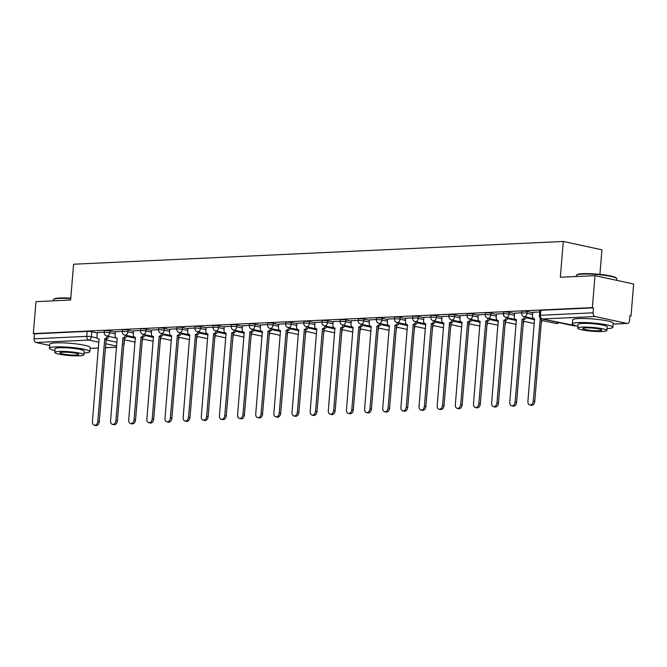 <?xml version="1.0" encoding="UTF-8"?>
<svg xmlns="http://www.w3.org/2000/svg" width="667" height="667" viewBox="0 0 667 667"><rect width="100%" height="100%" fill="white"/><g stroke="black" fill="none" stroke-linecap="round" stroke-linejoin="round"><path stroke-width="1" d="M115.374 332.108L109.897 330.924A3.252 0.425 -175.3 0 0 105.311 330.54A3.252 0.425 -175.3 0 0 104.327 330.765L104.185 332.525A3.252 0.425 4.7 0 1 105.169 332.308A3.252 0.425 4.7 0 1 109.747 332.683L115.233 333.875M133.517 331.266L128.039 330.073A3.252 0.425 -175.3 0 0 123.462 329.698A3.252 0.425 -175.3 0 0 122.478 329.915L122.328 331.682A3.252 0.425 4.7 0 1 123.312 331.466A3.252 0.425 4.7 0 1 127.897 331.841L133.375 333.025M151.667 330.415L146.181 329.231A3.252 0.425 -175.3 0 0 141.604 328.856A3.252 0.425 -175.3 0 0 140.62 329.073L140.479 330.84A3.252 0.425 4.7 0 1 141.462 330.615A3.252 0.425 4.7 0 1 146.04 330.999L151.517 332.183M169.81 329.573L164.332 328.389A3.252 0.425 -175.3 0 0 159.746 328.006A3.252 0.425 -175.3 0 0 158.763 328.231L158.621 329.998A3.252 0.425 4.7 0 1 159.605 329.773A3.252 0.425 4.7 0 1 164.182 330.157L169.668 331.341M187.961 328.731L182.475 327.547A3.252 0.425 -175.3 0 0 177.897 327.163A3.252 0.425 -175.3 0 0 176.913 327.389L176.763 329.156A3.252 0.425 4.7 0 1 177.747 328.931A3.252 0.425 4.7 0 1 182.333 329.315L187.811 330.498M206.103 327.889L200.625 326.705A3.252 0.425 -175.3 0 0 196.04 326.321A3.252 0.425 -175.3 0 0 195.056 326.547L194.914 328.306A3.252 0.425 4.7 0 1 195.898 328.089A3.252 0.425 4.7 0 1 200.475 328.464L205.961 329.656M224.245 327.047L218.768 325.855A3.252 0.425 -175.3 0 0 214.19 325.479A3.252 0.425 -175.3 0 0 213.198 325.696L213.056 327.464A3.252 0.425 4.7 0 1 214.04 327.247A3.252 0.425 4.7 0 1 218.626 327.622L224.104 328.814M242.396 326.205L236.91 325.012A3.252 0.425 -175.3 0 0 232.333 324.637A3.252 0.425 -175.3 0 0 231.349 324.854L231.199 326.622A3.252 0.425 4.7 0 1 232.191 326.405A3.252 0.425 4.7 0 1 236.768 326.78L242.246 327.964M260.539 325.354L255.061 324.17A3.252 0.425 -175.3 0 0 250.475 323.795A3.252 0.425 -175.3 0 0 249.491 324.012L249.35 325.779A3.252 0.425 4.7 0 1 250.333 325.554A3.252 0.425 4.7 0 1 254.911 325.938L260.397 327.122M278.681 324.512L273.203 323.328A3.252 0.425 -175.3 0 0 268.626 322.945A3.252 0.425 -175.3 0 0 267.642 323.17L267.492 324.937A3.252 0.425 4.7 0 1 268.476 324.712A3.252 0.425 4.7 0 1 273.061 325.096L278.539 326.28M296.832 323.67L291.346 322.486A3.252 0.425 -175.3 0 0 286.768 322.103A3.252 0.425 -175.3 0 0 285.784 322.328L285.643 324.095A3.252 0.425 4.7 0 1 286.627 323.87A3.252 0.425 4.7 0 1 291.204 324.254L296.682 325.438M314.974 322.828L309.496 321.644A3.252 0.425 -175.3 0 0 304.911 321.261A3.252 0.425 -175.3 0 0 303.927 321.486L303.785 323.245A3.252 0.425 4.7 0 1 304.769 323.028A3.252 0.425 4.7 0 1 309.346 323.403L314.832 324.596M333.125 321.986L327.639 320.794A3.252 0.425 -175.3 0 0 323.061 320.418A3.252 0.425 -175.3 0 0 322.078 320.635L321.928 322.403A3.252 0.425 4.7 0 1 322.911 322.186A3.252 0.425 4.7 0 1 327.497 322.561L332.975 323.745M351.267 321.135L345.789 319.952A3.252 0.425 -175.3 0 0 341.204 319.576A3.252 0.425 -175.3 0 0 340.22 319.793L340.078 321.561A3.252 0.425 4.7 0 1 341.062 321.344A3.252 0.425 4.7 0 1 345.639 321.719L351.125 322.903M369.41 320.293L363.932 319.109A3.252 0.425 -175.3 0 0 359.355 318.726A3.252 0.425 -175.3 0 0 358.362 318.951L358.221 320.719A3.252 0.425 4.7 0 1 359.205 320.493A3.252 0.425 4.7 0 1 363.79 320.877L369.268 322.061M387.56 319.451L382.074 318.267A3.252 0.425 -175.3 0 0 377.497 317.884A3.252 0.425 -175.3 0 0 376.513 318.109L376.363 319.877A3.252 0.425 4.7 0 1 377.355 319.651A3.252 0.425 4.7 0 1 381.933 320.035L387.41 321.219M405.703 318.609L400.225 317.425A3.252 0.425 -175.3 0 0 395.639 317.042A3.252 0.425 -175.3 0 0 394.656 317.267L394.514 319.034A3.252 0.425 4.7 0 1 395.498 318.809A3.252 0.425 4.7 0 1 400.075 319.193L405.561 320.377M423.845 317.767L418.367 316.575A3.252 0.425 -175.3 0 0 413.79 316.2A3.252 0.425 -175.3 0 0 412.806 316.425L412.656 318.184A3.252 0.425 4.7 0 1 413.64 317.967A3.252 0.425 4.7 0 1 418.226 318.342L423.703 319.535M441.996 316.925L436.51 315.733A3.252 0.425 -175.3 0 0 431.933 315.358A3.252 0.425 -175.3 0 0 430.949 315.574L430.807 317.342A3.252 0.425 4.7 0 1 431.791 317.125A3.252 0.425 4.7 0 1 436.368 317.5L441.846 318.684M460.138 316.075L454.661 314.891A3.252 0.425 -175.3 0 0 450.075 314.516A3.252 0.425 -175.3 0 0 449.091 314.732L448.949 316.5A3.252 0.425 4.7 0 1 449.933 316.275A3.252 0.425 4.7 0 1 454.51 316.658L459.997 317.842M478.289 315.233L472.803 314.049A3.252 0.425 -175.3 0 0 468.226 313.665A3.252 0.425 -175.3 0 0 467.242 313.89L467.092 315.658A3.252 0.425 4.7 0 1 468.076 315.433A3.252 0.425 4.7 0 1 472.661 315.816L478.139 317M496.431 314.39L490.954 313.207A3.252 0.425 -175.3 0 0 486.368 312.823A3.252 0.425 -175.3 0 0 485.384 313.048L485.243 314.816A3.252 0.425 4.7 0 1 486.226 314.591A3.252 0.425 4.7 0 1 490.804 314.974L496.29 316.158M514.574 313.548L509.096 312.364A3.252 0.425 -175.3 0 0 504.519 311.981A3.252 0.425 -175.3 0 0 503.527 312.206L503.385 313.965A3.252 0.425 4.7 0 1 504.369 313.748A3.252 0.425 4.7 0 1 508.946 314.124L514.432 315.316M532.725 312.706L527.238 311.514A3.252 0.425 -175.3 0 0 522.661 311.139A3.252 0.425 -175.3 0 0 521.677 311.356L521.527 313.123A3.252 0.425 4.7 0 1 522.519 312.906A3.252 0.425 4.7 0 1 527.097 313.282L532.574 314.474M629.873 316.016L631.024 315.966L629.898 315.724L629.49 320.702A3.252 2.268 87.3 0 1 627.38 323.462A3.252 2.268 87.3 0 1 626.972 323.42L595.081 316.525L542.388 318.968L575.946 325.796M599.916 274.362L601.934 249.825L563.282 241.454L560.338 277.264L594.997 275.646L592.371 307.604L33.35 333.592L35.976 301.642L70.635 300.025L73.587 264.224L563.282 241.454M594.997 275.646L633.65 284.017L631.024 315.966M49.625 345.448L36.06 342.513A3.252 2.268 -92.7 0 1 34.067 338.811L34.476 333.833L87.169 331.382A3.252 0.425 4.7 0 1 91.746 331.766L97.232 332.95M34.476 333.833L33.35 333.592M593.497 307.846L540.804 310.297A3.252 0.425 -175.3 0 0 539.82 310.514L539.411 315.491A3.252 0.425 4.7 0 1 540.395 315.274L593.088 312.823L593.497 307.846L592.371 307.604M593.088 312.823A3.252 2.268 87.3 0 0 595.081 316.525M539.703 311.948L532.758 312.314M521.561 312.79L514.607 313.156M503.41 313.632L496.465 313.999M485.268 314.474L478.314 314.841M467.125 315.316L460.172 315.691M448.974 316.166L442.029 316.533M430.832 317.008L423.878 317.375M412.681 317.851L405.736 318.217M394.539 318.693L387.594 319.059M376.396 319.535L369.443 319.902M358.246 320.385L351.301 320.752M340.103 321.227L333.15 321.594M321.961 322.069L315.007 322.436M303.81 322.911L296.865 323.278M285.668 323.753L278.714 324.12M267.517 324.596L260.572 324.971M249.375 325.446L242.429 325.813M231.232 326.288L224.279 326.655M213.081 327.13L206.136 327.497M194.939 327.972L187.986 328.339M176.797 328.814L169.843 329.181M158.646 329.656L151.701 330.032M140.504 330.507L133.55 330.874M122.361 331.349L115.408 331.716M104.21 332.191L97.265 332.558M532.758 312.264L532.474 315.666A3.252 2.293 -77.8 0 0 534.117 318.734A3.252 2.293 -77.8 0 0 534.542 318.776L527.914 401.451A3.735 2.635 -77.8 0 0 529.798 404.977A3.735 2.635 -77.8 0 0 533.267 401.2L540.237 318.509A3.252 2.293 -77.8 0 0 540.762 318.401M541.587 318.834L534.734 401.517A3.735 2.635 102.2 0 1 531.266 405.294L529.798 404.977M540.062 318.518L541.529 318.834M514.616 313.115L514.332 316.517A3.252 2.293 -77.8 0 0 515.975 319.585A3.252 2.293 -77.8 0 0 516.391 319.618L509.771 402.293A3.735 2.635 -77.8 0 0 511.656 405.819A3.735 2.635 -77.8 0 0 515.124 402.043L522.094 319.351A3.252 2.293 -77.8 0 0 524.587 316.675M526.046 316.992A3.252 2.293 102.2 0 1 523.562 319.668L516.583 402.359A3.735 2.635 102.2 0 1 513.123 406.145L511.656 405.819M521.919 319.36L523.387 319.676M496.465 313.957L496.19 317.359A3.252 2.293 -77.8 0 0 497.824 320.427A3.252 2.293 -77.8 0 0 498.249 320.46L491.629 403.135A3.735 2.635 -77.8 0 0 493.513 406.67A3.735 2.635 -77.8 0 0 496.973 402.893L503.952 320.193A3.252 2.293 -77.8 0 0 506.436 317.517M507.904 317.834A3.252 2.293 102.2 0 1 505.411 320.51L498.441 403.21A3.735 2.635 102.2 0 1 494.972 406.987L493.513 406.67M503.777 320.202L505.236 320.519M576.546 275.137L577.072 274.704A19.827 2.585 4.7 0 1 582.875 273.678A19.827 2.585 4.7 0 1 603.21 274.746A19.827 2.585 4.7 0 1 616.241 277.931L616.683 278.439A20.31 2.651 -175.3 0 0 603.335 275.179A20.31 2.651 -175.3 0 0 582.499 274.087A20.31 2.651 -175.3 0 0 576.546 275.137A20.31 2.651 -175.3 0 0 576.346 275.471L576.255 276.522M607.02 328.656A20.31 2.651 -175.3 0 0 612.84 327.289A20.31 2.651 -175.3 0 0 600.592 323.828A20.31 2.651 -175.3 0 0 578.514 322.578A20.31 2.651 -175.3 0 0 572.353 323.962A20.31 2.651 -175.3 0 0 577.872 326.263M612.84 327.289L613.173 323.278A20.31 2.651 -175.3 0 0 600.925 319.818A20.31 2.651 -175.3 0 0 578.839 318.568A20.31 2.651 -175.3 0 0 572.686 319.952L572.353 323.962M577.722 328.122L578.022 324.429A14.624 1.909 4.7 0 1 582.458 323.428A14.624 1.909 4.7 0 1 598.357 324.329A14.624 1.909 4.7 0 1 607.17 326.822L606.87 330.515A14.624 1.909 -175.3 0 0 598.049 328.022A14.624 1.909 -175.3 0 0 582.149 327.122A14.624 1.909 -175.3 0 0 577.722 328.122A14.624 1.909 -175.3 0 0 586.535 330.615A14.624 1.909 -175.3 0 0 602.434 331.516A14.624 1.909 -175.3 0 0 606.87 330.515M598.833 330.732A9.421 1.234 -175.3 0 0 601.684 330.09A9.421 1.234 -175.3 0 0 596.006 328.489A9.421 1.234 -175.3 0 0 585.759 327.906A9.421 1.234 -175.3 0 0 582.9 328.548A9.421 1.234 -175.3 0 0 588.586 330.157A9.421 1.234 -175.3 0 0 598.833 330.732M616.7 280.348L616.825 278.806A20.31 2.651 -175.3 0 0 616.683 278.439M70.76 298.583A20.31 2.651 -175.3 0 0 59.538 298.399A20.31 2.651 -175.3 0 0 53.585 299.45L54.102 299.016A19.827 2.585 4.7 0 1 59.913 297.991A19.827 2.585 4.7 0 1 70.794 298.166M53.585 299.45A20.31 2.651 -175.3 0 0 53.377 299.783L53.293 300.834M84.059 352.968A20.31 2.651 -175.3 0 0 89.878 351.601A20.31 2.651 -175.3 0 0 77.63 348.141A20.31 2.651 -175.3 0 0 55.553 346.89A20.31 2.651 -175.3 0 0 49.391 348.274A20.31 2.651 -175.3 0 0 54.911 350.575M89.878 351.601L90.212 347.59A20.31 2.651 -175.3 0 0 77.964 344.13A20.31 2.651 -175.3 0 0 55.878 342.88A20.31 2.651 -175.3 0 0 49.725 344.264L49.391 348.274M54.761 352.434L55.061 348.741A14.624 1.909 4.7 0 1 59.496 347.74A14.624 1.909 4.7 0 1 75.396 348.641A14.624 1.909 4.7 0 1 84.209 351.134L83.909 354.827A14.624 1.909 -175.3 0 0 75.088 352.334A14.624 1.909 -175.3 0 0 59.188 351.434A14.624 1.909 -175.3 0 0 54.761 352.434A14.624 1.909 -175.3 0 0 63.573 354.927A14.624 1.909 -175.3 0 0 79.473 355.828A14.624 1.909 -175.3 0 0 83.909 354.827M75.871 355.044A9.421 1.234 -175.3 0 0 78.723 354.402A9.421 1.234 -175.3 0 0 73.045 352.801A9.421 1.234 -175.3 0 0 62.798 352.218A9.421 1.234 -175.3 0 0 59.938 352.86A9.421 1.234 -175.3 0 0 65.624 354.469A9.421 1.234 -175.3 0 0 75.871 355.044M478.322 314.799L478.039 318.201A3.252 2.293 -77.8 0 0 479.681 321.269A3.252 2.293 -77.8 0 0 480.107 321.302L473.478 403.985A3.735 2.635 -77.8 0 0 475.363 407.512A3.735 2.635 -77.8 0 0 478.831 403.735L485.801 321.035A3.252 2.293 -77.8 0 0 488.294 318.367M489.761 318.684A3.252 2.293 102.2 0 1 487.269 321.352L480.298 404.052A3.735 2.635 102.2 0 1 476.83 407.829L475.363 407.512M485.626 321.044L487.093 321.361M460.172 315.641L459.897 319.043A3.252 2.293 -77.8 0 0 461.539 322.111A3.252 2.293 -77.8 0 0 461.956 322.144L455.336 404.827A3.735 2.635 -77.8 0 0 457.22 408.354A3.735 2.635 -77.8 0 0 460.689 404.577L467.659 321.886A3.252 2.293 -77.8 0 0 470.152 319.21M471.611 319.526A3.252 2.293 102.2 0 1 469.126 322.203L462.148 404.894A3.735 2.635 102.2 0 1 458.688 408.671L457.22 408.354M467.484 321.894L468.951 322.211M442.029 316.483L441.754 319.885A3.252 2.293 -77.8 0 0 443.388 322.953A3.252 2.293 -77.8 0 0 443.813 322.995L437.185 405.669A3.735 2.635 -77.8 0 0 439.078 409.196A3.735 2.635 -77.8 0 0 442.538 405.419L449.516 322.728A3.252 2.293 -77.8 0 0 452.001 320.052M453.468 320.368A3.252 2.293 102.2 0 1 450.975 323.045L444.005 405.736A3.735 2.635 102.2 0 1 440.537 409.513L439.078 409.196M449.341 322.736L450.8 323.053M423.887 317.334L423.603 320.735A3.252 2.293 -77.8 0 0 425.246 323.803A3.252 2.293 -77.8 0 0 425.671 323.837L419.043 406.511A3.735 2.635 -77.8 0 0 420.927 410.038A3.735 2.635 -77.8 0 0 424.395 406.261L431.366 323.57A3.252 2.293 -77.8 0 0 433.858 320.894M435.326 321.211A3.252 2.293 102.2 0 1 432.833 323.887L425.863 406.578A3.735 2.635 102.2 0 1 422.394 410.355L420.927 410.038M431.19 323.578L432.658 323.895M405.736 318.176L405.461 321.577A3.252 2.293 -77.8 0 0 407.095 324.646A3.252 2.293 -77.8 0 0 407.52 324.679L400.9 407.354A3.735 2.635 -77.8 0 0 402.785 410.889A3.735 2.635 -77.8 0 0 406.245 407.112L413.223 324.412A3.252 2.293 -77.8 0 0 415.708 321.736M417.175 322.053A3.252 2.293 102.2 0 1 414.682 324.729L407.712 407.429A3.735 2.635 102.2 0 1 404.252 411.205L402.785 410.889M413.048 324.42L414.515 324.737M387.594 319.018L387.31 322.419A3.252 2.293 -77.8 0 0 388.953 325.488A3.252 2.293 -77.8 0 0 389.378 325.521L382.75 408.204A3.735 2.635 -77.8 0 0 384.634 411.731A3.735 2.635 -77.8 0 0 388.102 407.954L395.072 325.254A3.252 2.293 -77.8 0 0 397.565 322.578M399.033 322.903A3.252 2.293 102.2 0 1 396.54 325.571L389.57 408.271A3.735 2.635 102.2 0 1 386.101 412.048L384.634 411.731M394.897 325.263L396.365 325.579M369.451 319.86L369.168 323.262A3.252 2.293 -77.8 0 0 370.81 326.33A3.252 2.293 -77.8 0 0 371.227 326.363L364.607 409.046A3.735 2.635 -77.8 0 0 366.491 412.573A3.735 2.635 -77.8 0 0 369.96 408.796L376.93 326.096A3.252 2.293 -77.8 0 0 379.423 323.428M380.882 323.745A3.252 2.293 102.2 0 1 378.397 326.413L371.419 409.113A3.735 2.635 102.2 0 1 367.959 412.89L366.491 412.573M376.755 326.105L378.222 326.421M351.301 320.702L351.025 324.104A3.252 2.293 -77.8 0 0 352.66 327.172A3.252 2.293 -77.8 0 0 353.085 327.205L346.465 409.888A3.735 2.635 -77.8 0 0 348.349 413.415A3.735 2.635 -77.8 0 0 351.809 409.638L358.788 326.947A3.252 2.293 -77.8 0 0 361.272 324.27M362.74 324.587A3.252 2.293 102.2 0 1 360.247 327.264L353.277 409.955A3.735 2.635 102.2 0 1 349.808 413.732L348.349 413.415M358.613 326.955L360.072 327.272M333.158 321.544L332.875 324.946A3.252 2.293 -77.8 0 0 334.517 328.014A3.252 2.293 -77.8 0 0 334.942 328.056L328.314 410.73A3.735 2.635 -77.8 0 0 330.198 414.257A3.735 2.635 -77.8 0 0 333.667 410.48L340.637 327.789A3.252 2.293 -77.8 0 0 343.13 325.112M344.597 325.429A3.252 2.293 102.2 0 1 342.104 328.106L335.134 410.797A3.735 2.635 102.2 0 1 331.666 414.574L330.198 414.257M340.462 327.797L341.929 328.114M315.016 322.394L314.732 325.796A3.252 2.293 -77.8 0 0 316.375 328.864A3.252 2.293 -77.8 0 0 316.792 328.898L310.172 411.572A3.735 2.635 -77.8 0 0 312.056 415.099A3.735 2.635 -77.8 0 0 315.524 411.322L322.495 328.631A3.252 2.293 -77.8 0 0 324.987 325.955M326.446 326.271A3.252 2.293 102.2 0 1 323.962 328.948L316.983 411.639A3.735 2.635 102.2 0 1 313.523 415.416L312.056 415.099M322.319 328.639L323.787 328.956M296.865 323.237L296.59 326.638A3.252 2.293 -77.8 0 0 298.224 329.706A3.252 2.293 -77.8 0 0 298.649 329.74L292.029 412.414A3.735 2.635 -77.8 0 0 293.914 415.95A3.735 2.635 -77.8 0 0 297.374 412.173L304.352 329.473A3.252 2.293 -77.8 0 0 306.837 326.797M308.304 327.113A3.252 2.293 102.2 0 1 305.811 329.79L298.841 412.489A3.735 2.635 102.2 0 1 295.373 416.266L293.914 415.95M304.177 329.481L305.636 329.798M278.723 324.079L278.439 327.48A3.252 2.293 -77.8 0 0 280.082 330.549A3.252 2.293 -77.8 0 0 280.507 330.582L273.879 413.265A3.735 2.635 -77.8 0 0 275.763 416.792A3.735 2.635 -77.8 0 0 279.231 413.015L286.201 330.315A3.252 2.293 -77.8 0 0 288.694 327.647M290.162 327.964A3.252 2.293 102.2 0 1 287.669 330.632L280.699 413.332A3.735 2.635 102.2 0 1 277.23 417.108L275.763 416.792M286.026 330.323L287.494 330.64M260.572 324.921L260.297 328.322A3.252 2.293 -77.8 0 0 261.931 331.391A3.252 2.293 -77.8 0 0 262.356 331.424L255.736 414.107A3.735 2.635 -77.8 0 0 257.62 417.634A3.735 2.635 -77.8 0 0 261.089 413.857L268.059 331.166A3.252 2.293 -77.8 0 0 270.552 328.489M272.011 328.806A3.252 2.293 102.2 0 1 269.526 331.482L262.548 414.174A3.735 2.635 102.2 0 1 259.088 417.951L257.62 417.634M267.884 331.166L269.351 331.491M242.429 325.763L242.146 329.165A3.252 2.293 -77.8 0 0 243.788 332.233A3.252 2.293 -77.8 0 0 244.214 332.266L237.585 414.949A3.735 2.635 -77.8 0 0 239.47 418.476A3.735 2.635 -77.8 0 0 242.938 414.699L249.908 332.008A3.252 2.293 -77.8 0 0 252.401 329.331M253.869 329.648A3.252 2.293 102.2 0 1 251.376 332.324L244.405 415.016A3.735 2.635 102.2 0 1 240.937 418.793L239.47 418.476M249.741 332.016L251.201 332.333M224.287 326.613L224.004 330.007A3.252 2.293 -77.8 0 0 225.646 333.075A3.252 2.293 -77.8 0 0 226.063 333.116L219.443 415.791A3.735 2.635 -77.8 0 0 221.327 419.318A3.735 2.635 -77.8 0 0 224.796 415.541L231.766 332.85A3.252 2.293 -77.8 0 0 234.259 330.173M235.718 330.49A3.252 2.293 102.2 0 1 233.233 333.167L226.255 415.858A3.735 2.635 102.2 0 1 222.795 419.635L221.327 419.318M231.591 332.858L233.058 333.175M206.136 327.455L205.861 330.857A3.252 2.293 -77.8 0 0 207.495 333.925A3.252 2.293 -77.8 0 0 207.921 333.959L201.301 416.633A3.735 2.635 -77.8 0 0 203.185 420.168A3.735 2.635 -77.8 0 0 206.645 416.383L213.623 333.692A3.252 2.293 -77.8 0 0 216.108 331.015M217.575 331.332A3.252 2.293 102.2 0 1 215.082 334.009L208.112 416.708A3.735 2.635 102.2 0 1 204.644 420.485L203.185 420.168M213.448 333.7L214.907 334.017M187.994 328.297L187.71 331.699A3.252 2.293 -77.8 0 0 189.353 334.767A3.252 2.293 -77.8 0 0 189.778 334.801L183.15 417.475A3.735 2.635 -77.8 0 0 185.034 421.01A3.735 2.635 -77.8 0 0 188.503 417.234L195.473 334.534A3.252 2.293 -77.8 0 0 197.966 331.858M199.433 332.174A3.252 2.293 102.2 0 1 196.94 334.851L189.97 417.55A3.735 2.635 102.2 0 1 186.502 421.327L185.034 421.01M195.298 334.542L196.765 334.859M169.852 329.139L169.568 332.541A3.252 2.293 -77.8 0 0 171.211 335.609A3.252 2.293 -77.8 0 0 171.627 335.643L165.007 418.326A3.735 2.635 -77.8 0 0 166.892 421.852A3.735 2.635 -77.8 0 0 170.36 418.076L177.33 335.376A3.252 2.293 -77.8 0 0 179.823 332.708M181.282 333.025A3.252 2.293 102.2 0 1 178.798 335.693L171.819 418.392A3.735 2.635 102.2 0 1 168.359 422.169L166.892 421.852M177.155 335.384L178.623 335.701M151.701 329.982L151.426 333.383A3.252 2.293 -77.8 0 0 153.06 336.451A3.252 2.293 -77.8 0 0 153.485 336.485L146.865 419.168A3.735 2.635 -77.8 0 0 148.749 422.695A3.735 2.635 -77.8 0 0 152.209 418.918L159.188 336.226A3.252 2.293 -77.8 0 0 161.672 333.55M163.14 333.867A3.252 2.293 102.2 0 1 160.647 336.543L153.677 419.235A3.735 2.635 102.2 0 1 150.208 423.011L148.749 422.695M159.013 336.235L160.472 336.552M133.558 330.824L133.275 334.225A3.252 2.293 -77.8 0 0 134.917 337.294A3.252 2.293 -77.8 0 0 135.343 337.335L128.714 420.01A3.735 2.635 -77.8 0 0 130.599 423.537A3.735 2.635 -77.8 0 0 134.067 419.76L141.037 337.068A3.252 2.293 -77.8 0 0 143.53 334.392M144.997 334.709A3.252 2.293 102.2 0 1 142.505 337.385L135.534 420.077A3.735 2.635 102.2 0 1 132.066 423.853L130.599 423.537M140.862 337.077L142.329 337.394M115.408 331.674L115.133 335.076A3.252 2.293 -77.8 0 0 116.767 338.144A3.252 2.293 -77.8 0 0 117.192 338.177L110.572 420.852A3.735 2.635 -77.8 0 0 112.456 424.379A3.735 2.635 -77.8 0 0 115.925 420.602L122.895 337.911A3.252 2.293 -77.8 0 0 125.388 335.234M126.847 335.551A3.252 2.293 102.2 0 1 124.362 338.227L117.384 420.919A3.735 2.635 102.2 0 1 113.924 424.696L112.456 424.379M122.72 337.919L124.187 338.236M97.265 332.516L96.982 335.918A3.252 2.293 -77.8 0 0 98.624 338.986A3.252 2.293 -77.8 0 0 99.049 339.019L92.421 421.694A3.735 2.635 -77.8 0 0 94.305 425.229A3.735 2.635 -77.8 0 0 97.774 421.452L104.744 338.753A3.252 2.293 -77.8 0 0 107.237 336.076M108.704 336.393A3.252 2.293 102.2 0 1 106.211 339.069L99.241 421.769A3.735 2.635 102.2 0 1 95.773 425.546L94.305 425.229M104.577 338.761L106.036 339.078M109.897 330.924L109.747 332.683A3.252 2.293 102.2 0 1 107.162 336.001A3.252 2.293 -77.8 0 1 106.737 335.968L116.767 338.144M128.039 330.073L127.897 331.841A3.252 2.293 102.2 0 1 125.304 335.159A3.252 2.293 -77.8 0 1 124.879 335.126L134.917 337.294M146.181 329.231L146.04 330.999A3.252 2.293 102.2 0 1 143.447 334.317A3.252 2.293 -77.8 0 1 143.03 334.284L153.06 336.451M164.332 328.389L164.182 330.157A3.252 2.293 102.2 0 1 161.597 333.475A3.252 2.293 -77.8 0 1 161.172 333.442L171.211 335.609M182.475 327.547L182.333 329.315A3.252 2.293 102.2 0 1 179.74 332.633A3.252 2.293 -77.8 0 1 179.315 332.6L189.353 334.767M200.625 326.705L200.475 328.464A3.252 2.293 102.2 0 1 197.882 331.791A3.252 2.293 -77.8 0 1 197.465 331.749L207.495 333.925M218.768 325.855L218.626 327.622A3.252 2.293 102.2 0 1 216.033 330.94A3.252 2.293 -77.8 0 1 215.608 330.907L225.646 333.075M236.91 325.012L236.768 326.78A3.252 2.293 102.2 0 1 234.175 330.098A3.252 2.293 -77.8 0 1 233.75 330.065L243.788 332.233M255.061 324.17L254.911 325.938A3.252 2.293 102.2 0 1 252.326 329.256A3.252 2.293 -77.8 0 1 251.901 329.223L262.523 331.524M273.203 323.328L273.061 325.096A3.252 2.293 102.2 0 1 270.469 328.414A3.252 2.293 -77.8 0 1 270.043 328.381L280.082 330.549M291.346 322.486L291.204 324.254A3.252 2.293 102.2 0 1 288.611 327.572A3.252 2.293 -77.8 0 1 288.194 327.539L298.224 329.706M309.496 321.644L309.346 323.403A3.252 2.293 102.2 0 1 306.762 326.73A3.252 2.293 -77.8 0 1 306.336 326.688L316.375 328.864M327.639 320.794L327.497 322.561A3.252 2.293 102.2 0 1 324.904 325.88A3.252 2.293 -77.8 0 1 324.479 325.846L334.517 328.014M345.789 319.952L345.639 321.719A3.252 2.293 102.2 0 1 343.046 325.037A3.252 2.293 -77.8 0 1 342.63 325.004L352.66 327.172M363.932 319.109L363.79 320.877A3.252 2.293 102.2 0 1 361.197 324.195A3.252 2.293 -77.8 0 1 360.772 324.162L370.81 326.33M382.074 318.267L381.933 320.035A3.252 2.293 102.2 0 1 379.34 323.353A3.252 2.293 -77.8 0 1 378.914 323.32L388.953 325.488M400.225 317.425L400.075 319.193A3.252 2.293 102.2 0 1 397.49 322.511A3.252 2.293 -77.8 0 1 397.065 322.469L407.095 324.646M418.367 316.575L418.226 318.342A3.252 2.293 102.2 0 1 415.633 321.661A3.252 2.293 -77.8 0 1 415.207 321.627L425.246 323.803M436.51 315.733L436.368 317.5A3.252 2.293 102.2 0 1 433.775 320.819A3.252 2.293 -77.8 0 1 433.358 320.785L443.388 322.953M454.661 314.891L454.51 316.658A3.252 2.293 102.2 0 1 451.926 319.977A3.252 2.293 -77.8 0 1 451.501 319.943L461.539 322.111M472.803 314.049L472.661 315.816A3.252 2.293 102.2 0 1 470.068 319.134A3.252 2.293 -77.8 0 1 469.643 319.101L479.681 321.269M490.954 313.207L490.804 314.974A3.252 2.293 102.2 0 1 488.211 318.292A3.252 2.293 -77.8 0 1 487.794 318.259L497.824 320.427M509.096 312.364L508.946 314.124A3.252 2.293 102.2 0 1 506.361 317.45A3.252 2.293 -77.8 0 1 505.936 317.409L515.975 319.585M527.238 311.514L527.097 313.282A3.252 2.293 102.2 0 1 524.504 316.6A3.252 2.293 -77.8 0 1 524.079 316.567L534.117 318.734M91.746 331.766L91.337 336.743L97.415 338.052M105.97 339.903L117.025 342.304M116.717 346.115L105.653 343.722M98.958 342.271L88.753 340.062L36.06 342.513M90.145 348.382L98.483 347.991M105.328 347.674L116.633 347.148M613.106 324.07L626.972 323.42M126.597 336.335L135.434 338.244M144.739 335.484L153.585 337.402M162.89 334.642L171.727 336.56M181.032 333.8L189.878 335.718M199.175 332.958L208.021 334.867M217.325 332.116L226.163 334.025M235.468 331.274L244.314 333.183M253.61 330.423L262.456 332.341M271.761 329.581L280.599 331.499M289.903 328.739L298.749 330.657M308.054 327.897L316.892 329.806M326.196 327.055L335.042 328.964M344.339 326.213L353.185 328.122M362.489 325.363L371.327 327.28M380.632 324.521L389.478 326.438M398.774 323.678L407.62 325.596M416.925 322.836L425.763 324.746M435.067 321.994L443.914 323.904M453.218 321.144L462.056 323.061M471.361 320.302L480.207 322.219M489.503 319.46L498.349 321.377M507.654 318.618L516.491 320.527M525.796 317.775L534.642 319.685M558.938 322.611A3.252 3.252 0 0 1 555.97 323.47A3.252 2.293 -77.8 0 0 556.395 323.503A3.252 2.293 -77.8 0 0 558.154 322.436M541.337 321.161A3.252 0.425 4.7 0 1 541.754 321.402L541.837 320.41M523.195 322.003A3.252 0.425 4.7 0 1 523.612 322.244L523.687 321.252M505.052 322.845A3.252 0.425 4.7 0 1 505.461 323.095L505.544 322.094M486.902 323.687A3.252 0.425 4.7 0 1 487.319 323.937L487.402 322.945M468.759 324.529A3.252 0.425 4.7 0 1 469.168 324.779L469.251 323.787M450.609 325.379A3.252 0.425 4.7 0 1 451.025 325.621L451.109 324.629M432.466 326.221A3.252 0.425 4.7 0 1 432.883 326.463L432.958 325.471M414.324 327.063A3.252 0.425 4.7 0 1 414.732 327.305L414.816 326.313M396.173 327.906A3.252 0.425 4.7 0 1 396.59 328.156L396.673 327.155M378.031 328.748A3.252 0.425 4.7 0 1 378.447 328.998L378.522 328.006M359.888 329.59A3.252 0.425 4.7 0 1 360.297 329.84L360.38 328.848M341.737 330.44A3.252 0.425 4.7 0 1 342.154 330.682L342.238 329.69M323.595 331.282A3.252 0.425 4.7 0 1 324.004 331.524L324.087 330.532M305.444 332.124A3.252 0.425 4.7 0 1 305.861 332.374L305.945 331.374M287.302 332.966A3.252 0.425 4.7 0 1 287.719 333.217L287.802 332.224M269.16 333.808A3.252 0.425 4.7 0 1 269.568 334.059L269.651 333.066M251.009 334.651A3.252 0.425 4.7 0 1 251.426 334.901L251.509 333.909M232.866 335.501A3.252 0.425 4.7 0 1 233.283 335.743L233.358 334.751M214.724 336.343A3.252 0.425 4.7 0 1 215.133 336.585L215.216 335.593M196.573 337.185A3.252 0.425 4.7 0 1 196.99 337.435L197.073 336.435M178.431 338.027A3.252 0.425 4.7 0 1 178.839 338.277L178.923 337.285M160.28 338.869A3.252 0.425 4.7 0 1 160.697 339.119L160.78 338.127M142.138 339.72A3.252 0.425 4.7 0 1 142.555 339.962L142.638 338.969M540.804 310.297L540.395 315.274A3.252 2.268 -92.7 0 0 542.388 318.968A3.252 2.293 102.2 0 1 541.963 318.934L573.853 325.838A3.252 3.252 0 0 0 574.696 325.905L576.121 325.838M123.728 343.772A3.252 0.425 4.7 0 1 124.145 344.014L124.487 339.811M87.169 331.382L86.76 336.36A3.252 0.425 4.7 0 1 91.337 336.743A3.252 2.293 -77.8 0 1 88.753 340.062A3.252 2.268 -92.7 0 1 86.76 336.36L34.067 338.811M574.696 325.905A3.252 2.268 87.3 0 1 574.279 325.871A3.252 2.293 102.2 0 1 573.853 325.838M540.237 318.509L541.404 318.759M533.267 401.2L534.734 401.517M522.094 319.351L523.562 319.668M515.124 402.043L516.583 402.359M503.952 320.193L505.411 320.51M496.973 402.893L498.441 403.21M485.801 321.035L487.269 321.352M478.831 403.735L480.298 404.052M467.659 321.886L469.126 322.203M460.689 404.577L462.148 404.894M449.516 322.728L450.975 323.045M442.538 405.419L444.005 405.736M431.366 323.57L432.833 323.887M424.395 406.261L425.863 406.578M413.223 324.412L414.682 324.729M406.245 407.112L407.712 407.429M395.072 325.254L396.54 325.571M388.102 407.954L389.57 408.271M376.93 326.096L378.397 326.413M369.96 408.796L371.419 409.113M358.788 326.947L360.247 327.264M351.809 409.638L353.277 409.955M340.637 327.789L342.104 328.106M333.667 410.48L335.134 410.797M322.495 328.631L323.962 328.948M315.524 411.322L316.983 411.639M304.352 329.473L305.811 329.79M297.374 412.173L298.841 412.489M286.201 330.315L287.669 330.632M279.231 413.015L280.699 413.332M268.059 331.166L269.526 331.482M261.089 413.857L262.548 414.174M249.908 332.008L251.376 332.324M242.938 414.699L244.405 415.016M231.766 332.85L233.233 333.167M224.796 415.541L226.255 415.858M213.623 333.692L215.082 334.009M206.645 416.383L208.112 416.708M195.473 334.534L196.94 334.851M188.503 417.234L189.97 417.55M177.33 335.376L178.798 335.693M170.36 418.076L171.819 418.392M159.188 336.226L160.647 336.543M152.209 418.918L153.677 419.235M141.037 337.068L142.505 337.385M134.067 419.76L135.534 420.077M122.895 337.911L124.362 338.227M115.925 420.602L117.384 420.919M104.744 338.753L106.211 339.069M97.774 421.452L99.241 421.769M555.97 323.47L541.412 320.318M521.527 313.123A3.252 3.252 0 0 0 524.079 316.567M541.187 322.986A3.252 3.252 0 0 0 541.754 321.402M534.317 323.553L523.262 321.161M503.385 313.965A3.252 3.252 0 0 0 505.936 317.409M523.045 323.828A3.252 3.252 0 0 0 523.612 322.244M516.175 324.395L505.119 322.003M485.243 314.816A3.252 3.252 0 0 0 487.794 318.259M504.894 324.671A3.252 3.252 0 0 0 505.461 323.095M498.032 325.246L486.968 322.845M467.092 315.658A3.252 3.252 0 0 0 469.643 319.101M486.752 325.513A3.252 3.252 0 0 0 487.319 323.937M479.881 326.088L468.826 323.695M448.949 316.5A3.252 3.252 0 0 0 451.501 319.943M468.609 326.355A3.252 3.252 0 0 0 469.168 324.779M461.739 326.93L450.684 324.537M430.807 317.342A3.252 3.252 0 0 0 433.358 320.785M450.458 327.205A3.252 3.252 0 0 0 451.025 325.621M443.597 327.772L432.533 325.379M412.656 318.184A3.252 3.252 0 0 0 415.207 321.627M432.316 328.047A3.252 3.252 0 0 0 432.883 326.463M425.446 328.614L414.39 326.221M394.514 319.034A3.252 3.252 0 0 0 397.065 322.469M414.174 328.889A3.252 3.252 0 0 0 414.732 327.305M407.304 329.456L396.248 327.063M376.363 319.877A3.252 3.252 0 0 0 378.914 323.32M396.023 329.731A3.252 3.252 0 0 0 396.59 328.156M389.153 330.307L378.097 327.914M358.221 320.719A3.252 3.252 0 0 0 360.772 324.162M377.881 330.574A3.252 3.252 0 0 0 378.447 328.998M371.01 331.149L359.955 328.756M340.078 321.561A3.252 3.252 0 0 0 342.63 325.004M359.738 331.416A3.252 3.252 0 0 0 360.297 329.84M352.868 331.991L341.804 329.598M321.928 322.403A3.252 3.252 0 0 0 324.479 325.846M341.587 332.266A3.252 3.252 0 0 0 342.154 330.682M334.717 332.833L323.662 330.44M303.785 323.245A3.252 3.252 0 0 0 306.336 326.688M323.445 333.108A3.252 3.252 0 0 0 324.004 331.524M316.575 333.675L305.519 331.282M285.643 324.095A3.252 3.252 0 0 0 288.194 327.539M305.294 333.95A3.252 3.252 0 0 0 305.861 332.374M298.432 334.526L287.369 332.124M267.492 324.937A3.252 3.252 0 0 0 270.043 328.381M287.152 334.792A3.252 3.252 0 0 0 287.719 333.217M280.282 335.368L269.226 332.975M249.35 325.779A3.252 3.252 0 0 0 251.901 329.223M269.009 335.634A3.252 3.252 0 0 0 269.568 334.059M262.139 336.21L251.084 333.817M231.199 326.622A3.252 3.252 0 0 0 233.75 330.065M250.859 336.485A3.252 3.252 0 0 0 251.426 334.901M243.997 337.052L232.933 334.659M213.056 327.464A3.252 3.252 0 0 0 215.608 330.907M232.716 337.327A3.252 3.252 0 0 0 233.283 335.743M225.846 337.894L214.791 335.501M194.914 328.306A3.252 3.252 0 0 0 197.465 331.749M214.574 338.169A3.252 3.252 0 0 0 215.133 336.585M207.704 338.736L196.64 336.343M176.763 329.156A3.252 3.252 0 0 0 179.315 332.6M196.423 339.011A3.252 3.252 0 0 0 196.99 337.435M189.553 339.586L178.498 337.194M158.621 329.998A3.252 3.252 0 0 0 161.172 333.442M178.281 339.853A3.252 3.252 0 0 0 178.839 338.277M171.411 340.428L160.355 338.036M140.479 330.84A3.252 3.252 0 0 0 143.03 334.284M160.13 340.695A3.252 3.252 0 0 0 160.697 339.119M153.268 341.271L142.204 338.878M122.328 331.682A3.252 3.252 0 0 0 124.879 335.126M141.988 341.546A3.252 3.252 0 0 0 142.555 339.962M135.118 342.113L124.062 339.72M104.185 332.525A3.252 3.252 0 0 0 106.737 335.968M90.137 348.432L98.483 348.049M105.328 347.732L116.625 347.207M123.578 345.598A3.252 3.252 0 0 0 124.145 344.014M539.411 315.491A3.252 3.252 0 0 0 541.963 318.934M613.098 324.12L627.38 323.462M261.931 331.391L262.523 331.516M98.624 338.986L99.216 339.111"/></g></svg>

